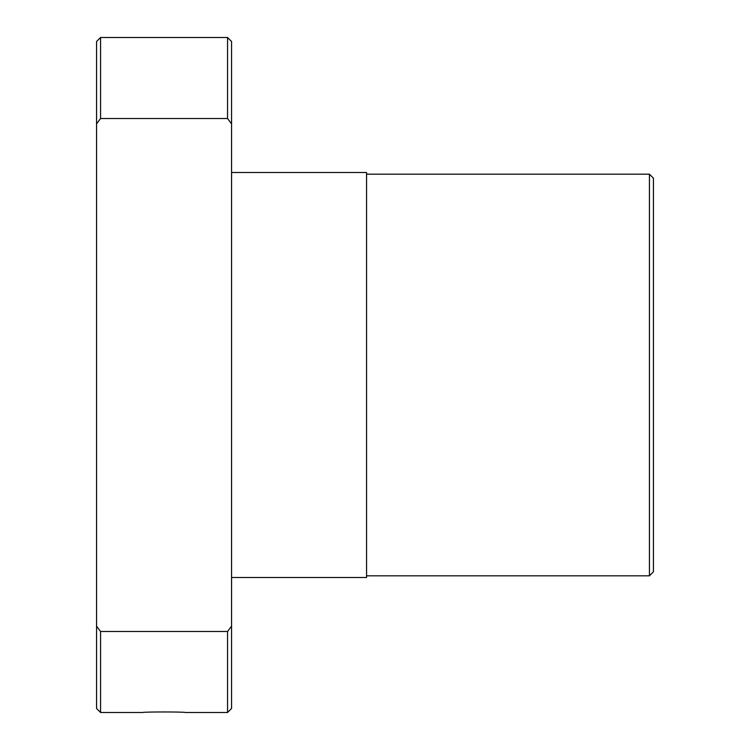 <?xml version="1.0" encoding="UTF-8"?>
<svg xmlns="http://www.w3.org/2000/svg" width="750" height="750" viewBox="0 0 750 750"><rect width="100%" height="100%" fill="white"/><g stroke="black" fill="none" stroke-linecap="round" stroke-linejoin="round"><path stroke-width="1.12" d="M366.562 575.812L649.425 575.812L653.438 571.8L653.438 178.2L649.425 174.188L366.562 174.188M231.562 577.5L366.562 577.5L366.562 172.5L231.562 172.5M231.562 123.834L231.562 41.513L227.55 37.5L100.575 37.5L96.562 41.513L96.562 123.834L100.575 118.519L227.55 118.519L231.562 123.834L231.562 626.166L227.55 631.481L100.575 631.481L96.562 626.166L96.562 123.834M96.562 626.166L96.562 708.488L100.575 712.5L142.969 712.5C141.675 711.788 186.45 711.788 185.156 712.5L227.55 712.5L231.562 708.488L231.562 626.166M227.55 631.481L227.55 712.5M100.575 631.481L100.575 712.5M100.575 37.5L100.575 118.519M227.55 37.5L227.55 118.519M649.425 174.188L649.425 575.812"/></g></svg>
